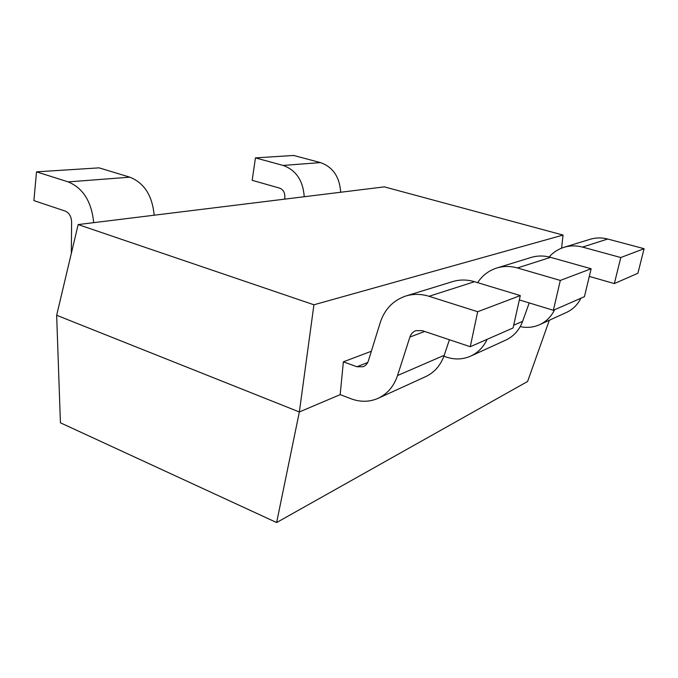 <?xml version="1.0" encoding="UTF-8"?>
<svg xmlns="http://www.w3.org/2000/svg" width="678" height="678" viewBox="0 0 678 678"><rect width="100%" height="100%" fill="white"/><g stroke="black" fill="none" stroke-linecap="round" stroke-linejoin="round"><path stroke-width="1.02" d="M340.178 394.63L351.06 398.774C360.433 402.249 369.468 402.088 378.154 398.3C387.409 393.918 393.867 386.333 397.537 375.536L409.893 337.051C410.961 333.94 412.91 331.813 415.767 330.678L422.216 330.635L470.261 346.721L477.685 311.719L429.03 296.294C421.063 293.845 413.326 293.752 405.817 296.015C393.189 300.32 384.655 309.193 380.214 322.635L368.408 360.781C367.451 363.679 365.696 365.671 363.154 366.739L356.899 366.747L343.365 361.823L340.178 394.63L299.345 411.97L276.624 522.543L527.603 381.477L549.341 320.253M313.931 304.786L78.165 224.571L384.333 186.874L563.062 235.071L313.931 304.786L299.345 411.97L56.655 315.27L60.418 422.801L276.624 522.543M563.062 235.071L561.587 248.173M78.165 224.571L56.655 315.27M343.365 361.823L371.358 351.255M443.887 356.23L446.302 357.06C454.709 359.865 462.845 359.543 470.702 356.103C478.007 352.687 483.482 347.102 487.109 339.339M513.704 325.203L522.628 321.338L529.213 302.922M519.34 299.905L553.375 310.295L584.436 296.684L591.131 268.759L550.561 257.335L517.433 267.954C510.381 265.971 503.5 265.988 496.779 268.013C488.719 270.607 482.329 275.488 477.626 282.641M553.375 310.295L560.316 280.429L591.131 268.759M560.316 280.429L517.433 267.954M522.628 321.338C519.331 330.101 513.695 336.373 505.703 340.144L470.702 356.103M496.779 268.013L530.959 257.496C537.349 255.564 543.883 255.513 550.561 257.335M71.326 253.428L71.605 222.02C71.326 216.511 69.224 212.884 65.317 211.121L33.9 200.603L36.51 171.848L68.207 181.899L129.837 177.178C144.236 182.941 152.347 195.62 154.152 215.214M36.51 171.848L99.09 167.856L129.837 177.178M93.7 222.655C91.598 201.688 83.097 188.103 68.207 181.899M284.718 199.137L284.853 196.527C284.777 192.255 283.048 189.459 279.658 188.137L252.165 180.306L255.453 157.889L283.15 165.44L320.44 162.584C332.89 167 339.636 176.89 340.67 192.247M320.44 162.584L293.625 155.457L255.453 157.889M304.236 196.739C303.066 180.551 296.032 170.119 283.15 165.44M397.537 375.536L444.2 355.314L449.412 339.746M470.261 346.721L513.093 327.949L520.297 295.583L474.541 281.709L429.03 296.294M477.685 311.719L520.297 295.583M405.817 296.015L452.607 281.616C459.726 279.463 467.032 279.497 474.541 281.709M444.2 355.314C440.649 365.366 434.462 372.476 425.648 376.646L378.154 398.3M589.292 276.429L614.353 283.574L637.896 273.259L644.1 248.699L607.717 239.02L582.521 247.089C576.215 245.428 570.029 245.504 563.969 247.334C558.121 249.182 553.18 252.394 549.138 256.97M644.1 248.699L620.785 257.53L582.521 247.089M614.353 283.574L620.785 257.53M563.969 247.334L590.03 239.317C595.818 237.563 601.717 237.47 607.717 239.02M580.868 298.252C577.648 304.727 572.859 309.456 566.503 312.422L539.637 324.677C546.273 321.575 551.265 316.601 554.612 309.753M520.238 326.61C526.967 328.067 533.433 327.423 539.637 324.677M424.674 331.466L409.893 337.051M356.899 366.747L367.705 362.51"/></g></svg>
